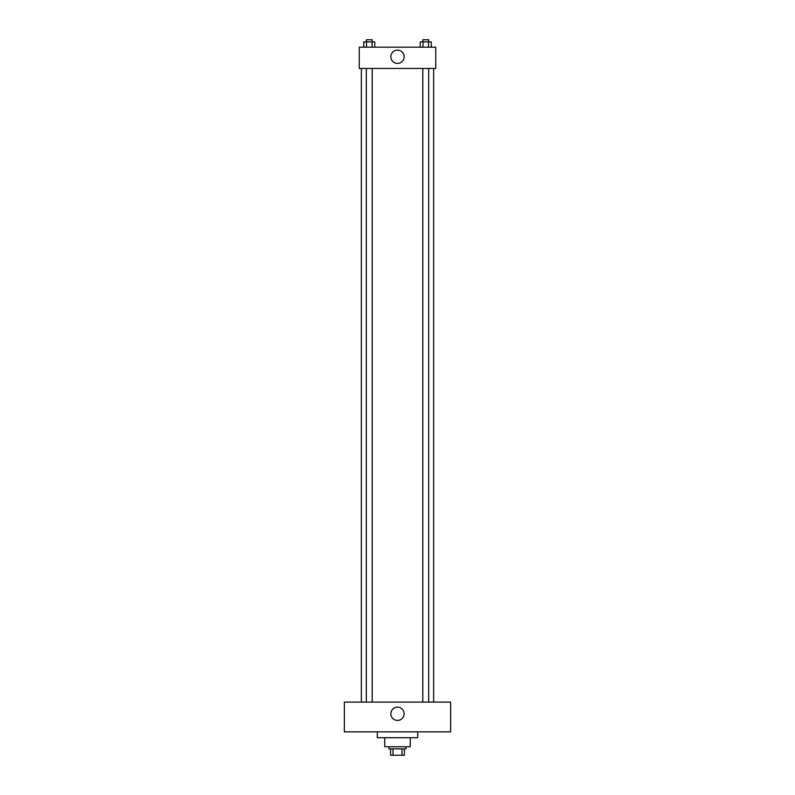 <?xml version="1.0" encoding="UTF-8"?>
<svg xmlns="http://www.w3.org/2000/svg" width="795" height="795" viewBox="0 0 795 795"><rect width="100%" height="100%" fill="white"/><g stroke="black" fill="none" stroke-linecap="round" stroke-linejoin="round"><path stroke-width="1.19" d="M401.972 748.87L401.972 755.25L390.593 755.25L390.593 748.87M401.972 755.25L404.407 755.25L404.407 748.87L404.407 755.25M406.007 746.744L406.007 748.87L388.993 748.87L388.993 746.744M393.028 748.87L393.028 755.25M410.26 737.71L410.26 746.744L384.74 746.744L384.74 737.71M417.703 731.857L417.703 737.71L377.297 737.71L377.297 731.857M450.656 731.857L344.344 731.857L344.344 702.094L450.656 702.094L450.656 731.857M397.5 707.143A6.648 6.648 0 0 1 403.254 717.11A6.648 6.648 0 0 1 391.746 717.11A6.648 6.648 0 0 1 397.5 707.143M433.643 68.459L433.643 702.094M422.801 702.094L422.801 68.459M372.199 68.459L372.199 702.094M435.769 68.459L359.231 68.459L359.231 47.193L435.769 47.193L435.769 68.459M404.148 56.763A6.648 6.648 0 0 1 394.181 62.517A6.648 6.648 0 0 1 394.181 51.009A6.648 6.648 0 0 1 404.148 56.763M431.258 47.193L431.258 41.877L420.217 41.877L420.217 47.193M428.495 41.877L428.495 47.193M422.98 41.877L422.98 47.193M422.801 41.877L422.801 39.75L428.674 39.75L428.674 41.877M374.783 47.193L374.783 41.877L363.742 41.877L363.742 47.193M372.02 41.877L372.02 47.193M366.505 41.877L366.505 47.193M366.326 41.877L366.326 39.75L372.199 39.75L372.199 41.877M361.357 68.459L361.357 702.094M428.674 702.094L428.674 68.459M366.326 68.459L366.326 702.094"/></g></svg>
